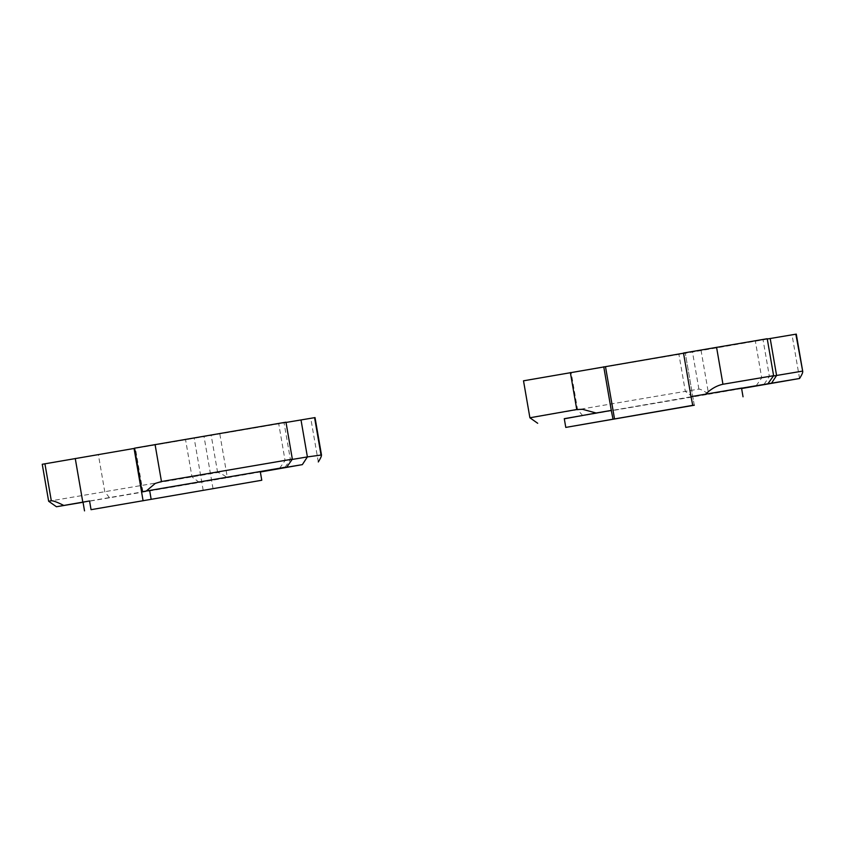 <?xml version="1.0" encoding="UTF-8"?>
<svg xmlns="http://www.w3.org/2000/svg" width="845" height="845" viewBox="0 0 845 845"><rect width="100%" height="100%" fill="white"/><g stroke="black" fill="none" stroke-linecap="round" stroke-linejoin="round"><path stroke-width="0.63" stroke-dasharray="4.22 3.17" d="M796.286 334.124L678.926 354.404A337.261 0.592 170.2 0 0 571.199 372.751L523.509 380.81M529.899 417.779L577.579 409.719A337.261 0.592 -9.8 0 1 685.316 391.372L698.889 389.091C700.801 389.196 704.043 390.918 708.628 394.256L692.657 396.939A344.01 0.602 170.2 0 0 582.775 415.655L564.302 418.814M683.531 353.199L685.253 352.883L683.499 353.02M767.228 338.718L755.324 340.936L767.271 339.003M773.376 376.014L761.704 377.905L773.608 375.687M756.201 385.7L761.704 377.905L755.324 340.936M741.604 388.542L708.628 394.256L701.096 350.643M741.53 388.077L564.28 418.687M134.566 448.156L203.994 436.337L134.608 448.368M142.889 491.642L135.348 448.03M292.349 459.152L290.395 459.522A337.261 0.592 170.2 0 0 285.071 460.546L285.071 460.546A337.261 0.592 170.2 0 0 292.138 459.448M286.011 422.447A337.261 0.592 -9.8 0 1 278.692 423.577A337.261 0.592 -9.8 0 1 284.015 422.553L285.969 422.183M83.042 502.279L227.368 477.721C222.784 474.383 219.542 472.661 217.63 472.545L48.64 501.243M42.25 464.275L315.027 417.588M219.837 434.108L227.368 477.721L260.344 471.996M83.021 502.152L260.271 471.531M582.775 415.655L577.579 409.719L571.199 372.751M694.284 405.22L685.242 352.883L694.294 405.22M764.123 384.221L769.383 376.469L763.003 339.5M799.571 378.486L792.04 334.873M698.889 389.091L692.499 352.122M692.657 396.939L685.316 391.372L678.926 354.404M285.008 467.296L290.395 459.522L284.015 422.553M203.191 490.332L194.149 437.995M109.512 497.747L104.78 491.727L98.39 454.768M199.335 482.432L191.984 476.865L185.594 439.896M217.63 472.545L211.239 435.587M318.311 461.951L310.78 418.338M213.024 488.674L203.994 436.337M279.579 468.341L285.071 460.546L278.692 423.577"/><path stroke-width="1.27" d="M692.742 405.336L565.78 427.412L694.294 405.22L692.742 405.336L691.03 396.632L799.571 378.486C802.465 373.86 803.352 371.42 802.222 371.166L773.376 376.014M691.03 396.632L683.499 353.02L767.228 338.718L773.608 375.687L722.95 384.253C716.792 385.605 711.046 388.88 705.723 394.076M564.302 418.814L596.137 413.004L582.543 409.318L576.755 409.519L529.899 417.779L523.509 380.81L683.531 353.199M596.137 413.004L611.284 410.406L603.752 366.793M611.284 410.406L612.995 419.12M767.271 339.003L796.286 334.124L802.75 371.536L795.842 334.197M799.571 378.486L741.604 388.542M691.231 396.611L741.53 388.077L743.03 396.791M565.78 427.412L564.28 418.687L611.484 410.395M91.059 509.683L261.77 480.256L91.059 509.683L89.549 500.958L56.435 506.746L83.042 502.279M134.608 448.368L42.25 464.275L48.64 501.243L51.302 500.736C53.277 500.684 57.418 502.236 63.713 505.416M260.344 471.996L302.341 464.634A344.01 0.602 -9.8 0 1 279.579 468.341A344.01 0.602 -9.8 0 1 285.008 467.296L146.291 491.019L155.258 483.414L161.469 481.534L292.349 459.152L285.969 422.183L134.566 448.156L142.097 491.769L149.639 490.491L151.149 499.215M146.291 491.019L142.097 491.769M82.799 502.12L75.258 458.497M292.138 459.448A337.261 0.592 170.2 0 0 307.39 456.913L321.491 455.001L315.027 417.588L301.01 419.944A337.261 0.592 -9.8 0 1 286.011 422.447M314.583 417.662L320.963 454.631C322.093 454.874 321.206 457.314 318.311 461.951M89.549 500.958L83.021 502.152L84.521 510.876M261.77 480.256L260.271 471.531L149.639 490.491M576.755 409.519L570.364 372.55M614.537 418.993L605.495 366.656M722.95 384.253L716.571 347.295M771.527 383.197L776.587 375.476L770.196 338.507M51.302 500.736L44.922 463.768M161.469 481.534L155.079 444.565M143.101 500.8L134.059 448.463M302.341 464.634L307.39 456.913L301.01 419.944M537.695 423.282L529.899 417.779M768.116 383.482L773.608 375.687M286.856 466.947L292.349 459.152M56.435 506.746L48.64 501.243"/></g></svg>
